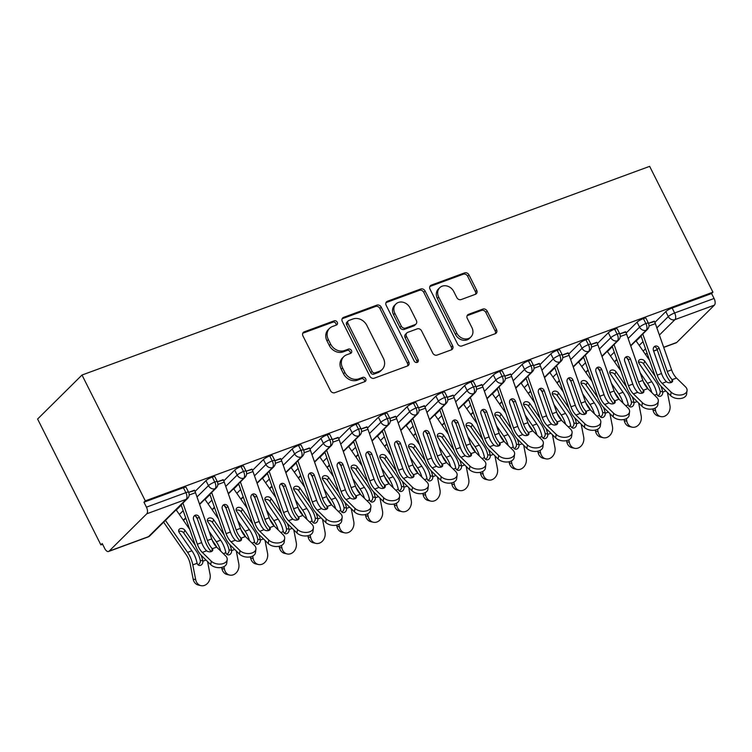 <?xml version="1.0" encoding="UTF-8"?>
<svg xmlns="http://www.w3.org/2000/svg" width="752" height="752" viewBox="0 0 752 752"><rect width="100%" height="100%" fill="white"/><g stroke="black" fill="none" stroke-linecap="round" stroke-linejoin="round"><path stroke-width="1.13" d="M337.253 322.223A2.425 2.049 45.3 0 0 334.208 320.822L304.231 331.839A3.469 2.933 45.3 0 0 303.319 332.412A3.469 2.933 45.3 0 0 302.943 335.918L330.485 390.673A3.469 2.933 45.3 0 0 334.837 392.685L364.805 381.659A2.425 2.049 45.3 0 0 362.671 377.401L358.789 378.829A11.101 9.381 45.3 0 1 344.867 372.419L342.564 367.85A11.101 9.381 45.3 0 1 343.777 356.645A11.101 9.381 45.3 0 1 346.7 354.794L350.582 353.374A2.425 2.049 45.3 0 0 348.439 349.116L344.557 350.535A11.101 9.381 45.3 0 1 330.636 344.125L328.342 339.556A11.101 9.381 45.3 0 1 329.545 328.351A11.101 9.381 45.3 0 1 332.469 326.5L336.351 325.08A2.425 2.049 45.3 0 0 337.253 322.223M336.116 325.165A2.425 2.049 45.3 0 0 332.863 322.157L302.887 333.174A3.469 2.933 45.3 0 0 302.774 333.211M364.579 381.753A2.425 2.049 45.3 0 0 361.317 378.735L357.444 380.164L358.789 378.829M350.347 353.459A2.425 2.049 45.3 0 0 347.095 350.441L343.213 351.87L344.557 350.535M475.405 294.323A3.469 2.933 45.3 0 0 476.317 293.75A3.469 2.933 45.3 0 0 476.693 290.244L468.966 274.884A3.469 2.933 45.3 0 0 464.614 272.882L431.328 285.111A3.469 2.933 45.3 0 0 430.417 285.694A3.469 2.933 45.3 0 0 430.031 289.191L457.573 343.955A3.469 2.933 45.3 0 0 461.925 345.958L495.22 333.719A3.469 2.933 45.3 0 0 496.132 333.145A3.469 2.933 45.3 0 0 496.508 329.639L487.174 311.084A3.469 2.933 45.3 0 0 482.822 309.081L468.581 314.317A3.469 2.933 45.3 0 0 467.659 314.891A3.469 2.933 45.3 0 0 467.283 318.397L471.918 327.599A9.287 7.84 45.3 0 1 470.902 336.971A9.287 7.84 45.3 0 1 456.821 333.145L438.689 297.096A9.287 7.84 45.3 0 1 439.704 287.734A9.287 7.84 45.3 0 1 453.785 291.55L456.802 297.557A3.469 2.933 45.3 0 0 461.155 299.559L475.405 294.323M145.296 500.87L82.006 375.032L649.643 166.352L712.934 292.19L145.296 500.87L143.942 502.195L146.443 507.158L185.885 492.654L183.394 487.7L143.942 502.195M381.226 307.136A3.469 2.933 45.3 0 0 376.874 305.133L343.589 317.372A3.469 2.933 45.3 0 0 342.677 317.946A3.469 2.933 45.3 0 0 342.301 321.452L369.834 376.207A3.469 2.933 45.3 0 0 374.186 378.218L407.481 365.98A3.469 2.933 45.3 0 0 408.392 365.397A3.469 2.933 45.3 0 0 408.768 361.9L381.226 307.136L379.882 308.47A3.469 2.933 45.3 0 0 375.53 306.468L342.245 318.707A3.469 2.933 45.3 0 0 342.132 318.745M387.459 301.242L420.744 289.003A3.469 2.933 45.3 0 1 425.096 291.015L452.638 345.77A3.469 2.933 45.3 0 1 452.262 349.276A3.469 2.933 45.3 0 1 451.35 349.849L437.1 355.085A3.469 2.933 45.3 0 1 432.748 353.083L421.581 330.871A3.469 2.933 45.3 0 0 417.228 328.868L407.781 332.346A3.469 2.933 45.3 0 0 406.86 332.92A3.469 2.933 45.3 0 0 406.484 336.426L418.112 359.541A2.425 2.049 45.3 0 1 414.164 360.998L386.161 305.321A3.469 2.933 45.3 0 1 386.547 301.825A3.469 2.933 45.3 0 1 387.459 301.242L386.114 302.577L419.4 290.338L420.744 289.003M82.006 375.032L37.6 419.043L100.89 544.88L102.592 544.251M146.762 513.804L109.087 551.15L148.529 536.646L186.205 499.309L146.762 513.804A5.302 2.651 -110.2 0 0 146.443 507.158M109.087 551.15A5.302 2.651 -110.2 0 1 108.579 551.479A5.302 2.651 -110.2 0 1 104.725 548.499L102.234 543.546L100.89 544.88M663.668 347.274L676.725 342.47L714.4 305.133L674.948 319.628L659.382 335.063M712.934 292.19L711.589 293.524L714.08 298.478A5.302 2.651 69.8 0 1 714.4 305.133M676.725 342.47A5.302 2.651 69.8 0 1 676.217 342.799L663.706 347.396M194.636 490.577L188.649 492.353L194.458 490.219A10.603 5.302 69.8 0 1 195.501 492.682L211.726 538.911A13.085 6.542 -110.2 0 0 216.661 547.118L225.619 555.878A8.836 5.546 7.5 0 1 227.189 559.676L226.719 563.229A8.836 5.546 -172.5 0 1 220.27 567.628A8.836 5.546 -172.5 0 1 210.776 564.705L201.818 555.944A17.681 8.836 69.8 0 1 195.153 544.862L181.119 504.855M711.589 293.524L672.138 308.019L674.629 312.982L714.08 298.478M656.863 327.9L668.302 316.564L665.811 311.61L654.898 322.42M641.089 336.116L636.164 340.994M665.811 311.61A5.302 1.025 -26.7 0 1 672.138 308.019M183.394 487.7A5.302 1.025 -26.7 0 1 186.111 487.315L188.611 492.278A5.302 1.025 -26.7 0 0 185.885 492.654A5.302 2.651 -110.2 0 1 186.205 499.309A5.302 4.474 45.3 0 0 187.605 498.426A5.302 5.302 0 0 0 188.611 492.278M628.127 338.466L639.557 327.129L637.066 322.176A5.302 1.025 -26.7 0 1 643.402 318.585A5.302 1.025 -26.7 0 1 645.977 318.256L648.468 323.219A5.302 1.025 -26.7 0 0 645.893 323.548A5.302 2.651 69.8 0 1 646.212 330.194L630.637 345.629M637.066 322.176L626.162 332.986M612.344 346.681L607.419 351.56M654.494 321.527L648.506 323.294L654.315 321.16A10.603 5.302 69.8 0 1 655.368 323.623L671.592 369.852A13.085 6.542 -110.2 0 0 676.518 378.059L685.476 386.819A8.836 5.546 7.5 0 1 687.055 390.626L686.585 394.17A8.836 5.546 -172.5 0 1 680.128 398.579A8.836 5.546 -172.5 0 1 670.634 395.655L661.685 386.885A17.681 8.836 69.8 0 1 655.011 375.803L640.977 335.806M599.382 349.031L610.821 337.704L608.33 332.741A5.302 1.025 -26.7 0 1 614.657 329.16A5.302 1.025 -26.7 0 1 617.232 328.821L619.723 333.785A5.302 1.025 -26.7 0 0 617.148 334.114A5.302 2.651 69.8 0 1 617.467 340.759L601.901 356.204M608.33 332.741L597.417 343.551M583.608 357.247L578.673 362.126M625.758 332.093L619.77 333.86L625.579 331.726A10.603 5.302 69.8 0 1 626.623 334.189L642.847 380.418A13.085 6.542 -110.2 0 0 647.782 388.624L656.731 397.385A8.836 5.546 7.5 0 1 658.31 401.192L657.84 404.736A8.836 5.546 -172.5 0 1 651.392 409.144A8.836 5.546 -172.5 0 1 641.898 406.221L632.94 397.46A17.681 8.836 69.8 0 1 626.275 386.368L612.231 346.371M570.646 359.606L582.076 348.27L579.585 343.307A5.302 1.025 -26.7 0 1 585.911 339.725A5.302 1.025 -26.7 0 1 588.496 339.387L590.987 344.35A5.302 1.025 -26.7 0 0 588.412 344.679A5.302 2.651 69.8 0 1 588.731 351.334L573.156 366.769M579.585 343.307L568.672 354.117M554.863 367.813L549.938 372.691M597.013 342.658L591.025 344.425L596.834 342.292A10.603 5.302 69.8 0 1 597.878 344.754L614.102 390.984A13.085 6.542 -110.2 0 0 619.037 399.19L627.995 407.951A8.836 5.546 7.5 0 1 629.574 411.758L629.104 415.301A8.836 5.546 -172.5 0 1 622.647 419.71A8.836 5.546 -172.5 0 1 613.153 416.787L604.194 408.026A17.681 8.836 69.8 0 1 597.53 396.934L583.496 356.937M541.901 370.172L553.34 358.836L550.84 353.872A5.302 1.025 -26.7 0 1 557.176 350.291A5.302 1.025 -26.7 0 1 559.751 349.953L562.242 354.916A5.302 1.025 -26.7 0 0 559.667 355.245A5.302 2.651 69.8 0 1 559.986 361.9L544.41 377.335M550.84 353.872L539.936 364.682M526.118 378.378L521.192 383.257M568.277 353.224L562.28 354.991L568.098 352.857A10.603 5.302 69.8 0 1 569.142 355.32L585.366 401.549A13.085 6.542 -110.2 0 0 590.301 409.755L599.25 418.516A8.836 5.546 7.5 0 1 600.829 422.323L600.359 425.867A8.836 5.546 -172.5 0 1 593.901 430.276A8.836 5.546 -172.5 0 1 584.407 427.352L575.459 418.591A17.681 8.836 69.8 0 1 568.794 407.499L554.75 367.502M513.155 380.738L524.595 369.401L522.104 364.438A5.302 1.025 -26.7 0 1 528.43 360.857A5.302 1.025 -26.7 0 1 531.006 360.518L533.506 365.481A5.302 1.025 -26.7 0 0 530.931 365.81A5.302 2.651 69.8 0 1 531.25 372.466L515.675 387.9M522.104 364.438L511.191 375.248M497.382 388.944L492.457 393.822M539.532 363.789L533.544 365.557L539.353 363.423A10.603 5.302 69.8 0 1 540.397 365.895L556.621 412.115A13.085 6.542 -110.2 0 0 561.556 420.321L570.514 429.082A8.836 5.546 7.5 0 1 572.084 432.889L571.614 436.433A8.836 5.546 -172.5 0 1 565.166 440.841A8.836 5.546 -172.5 0 1 555.672 437.918L546.713 429.157A17.681 8.836 69.8 0 1 540.049 418.065L526.015 378.068M484.42 391.303L495.859 379.967L493.359 375.004A5.302 1.025 -26.7 0 1 499.695 371.422A5.302 1.025 -26.7 0 1 502.27 371.084L504.761 376.047A5.302 1.025 -26.7 0 0 502.186 376.376A5.302 2.651 69.8 0 1 502.505 383.031L486.929 398.466M493.359 375.004L482.455 385.814M468.637 399.509L463.711 404.388M510.787 374.355L504.799 376.122L510.608 373.988A10.603 5.302 69.8 0 1 511.661 376.461L527.885 422.68A13.085 6.542 -110.2 0 0 532.811 430.887L541.769 439.647A8.836 5.546 7.5 0 1 543.348 443.454L542.878 446.998A8.836 5.546 -172.5 0 1 536.42 451.407A8.836 5.546 -172.5 0 1 526.926 448.483L517.978 439.723A17.681 8.836 69.8 0 1 511.313 428.631L497.269 388.634M455.674 401.869L467.114 390.532L464.623 385.569A5.302 1.025 -26.7 0 1 470.949 381.988A5.302 1.025 -26.7 0 1 473.525 381.659L476.025 386.613A5.302 1.025 -26.7 0 0 473.44 386.942A5.302 2.651 69.8 0 1 473.76 393.597L458.194 409.032M464.623 385.569L453.71 396.379M439.901 410.075L434.976 414.954M482.051 384.921L476.063 386.697L481.872 384.554A10.603 5.302 69.8 0 1 482.916 387.026L499.14 433.246A13.085 6.542 -110.2 0 0 504.075 441.452L513.024 450.213A8.836 5.546 7.5 0 1 514.603 454.02L514.133 457.564A8.836 5.546 -172.5 0 1 507.685 461.972A8.836 5.546 -172.5 0 1 498.191 459.049L489.232 450.288A17.681 8.836 69.8 0 1 482.568 439.196L468.534 399.199M426.939 412.434L438.369 401.098L435.878 396.135A5.302 1.025 -26.7 0 1 442.204 392.553A5.302 1.025 -26.7 0 1 444.789 392.224L447.28 397.178A5.302 1.025 -26.7 0 0 444.705 397.507A5.302 2.651 69.8 0 1 445.024 404.162L429.448 419.597M435.878 396.135L424.974 406.945M411.156 420.641L406.23 425.519M453.306 395.486L447.318 397.263L453.127 395.12A10.603 5.302 69.8 0 1 454.18 397.592L470.395 443.812A13.085 6.542 -110.2 0 0 475.33 452.018L484.288 460.779A8.836 5.546 7.5 0 1 485.867 464.586L485.397 468.129A8.836 5.546 -172.5 0 1 478.939 472.538A8.836 5.546 -172.5 0 1 469.445 469.615L460.487 460.854A17.681 8.836 69.8 0 1 453.823 449.762L439.788 409.765M398.193 423L409.633 411.664L407.142 406.7A5.302 1.025 -26.7 0 1 413.468 403.119A5.302 1.025 -26.7 0 1 416.044 402.79L418.535 407.744A5.302 1.025 -26.7 0 0 415.959 408.073A5.302 2.651 69.8 0 1 416.279 414.728L400.713 430.163M407.142 406.7L396.229 417.51M382.411 431.206L377.485 436.085M424.57 406.052L418.582 407.828L424.391 405.685A10.603 5.302 69.8 0 1 425.435 408.157L441.659 454.377A13.085 6.542 -110.2 0 0 446.594 462.583L455.543 471.354A8.836 5.546 7.5 0 1 457.122 475.151L456.652 478.695A8.836 5.546 -172.5 0 1 450.204 483.104A8.836 5.546 -172.5 0 1 440.7 480.18L431.751 471.419A17.681 8.836 69.8 0 1 425.087 460.327L411.043 420.33M369.458 433.566L380.888 422.229L378.397 417.266A5.302 1.025 -26.7 0 1 384.723 413.685A5.302 1.025 -26.7 0 1 387.299 413.356L389.799 418.309A5.302 1.025 -26.7 0 0 387.224 418.638A5.302 2.651 69.8 0 1 387.543 425.294L371.967 440.728M378.397 417.266L367.484 428.085M353.675 441.772L348.749 446.66M395.825 416.617L389.837 418.394L395.646 416.251A10.603 5.302 69.8 0 1 396.689 418.723L412.914 464.943A13.085 6.542 -110.2 0 0 417.849 473.149L426.807 481.919A8.836 5.546 7.5 0 1 428.377 485.717L427.907 489.261A8.836 5.546 -172.5 0 1 421.458 493.669A8.836 5.546 -172.5 0 1 411.964 490.746L403.006 481.985A17.681 8.836 69.8 0 1 396.342 470.893L382.307 430.896M340.712 444.131L352.152 432.795L349.652 427.832A5.302 1.025 -26.7 0 1 355.987 424.25A5.302 1.025 -26.7 0 1 358.563 423.921L361.054 428.875A5.302 1.025 -26.7 0 0 358.478 429.204A5.302 2.651 69.8 0 1 358.798 435.859L343.222 451.294M349.652 427.832L338.748 438.651M324.93 452.337L320.004 457.225M367.079 427.183L361.092 428.96L366.91 426.816A10.603 5.302 69.8 0 1 367.954 429.289L384.178 475.518A13.085 6.542 -110.2 0 0 389.104 483.715L398.062 492.485A8.836 5.546 7.5 0 1 399.641 496.282L399.171 499.826A8.836 5.546 -172.5 0 1 392.713 504.235A8.836 5.546 -172.5 0 1 383.219 501.311L374.27 492.551A17.681 8.836 69.8 0 1 367.606 481.459L353.562 441.462M311.967 454.697L323.407 443.36L320.916 438.397A5.302 1.025 -26.7 0 1 327.242 434.816A5.302 1.025 -26.7 0 1 329.818 434.487L332.318 439.441A5.302 1.025 -26.7 0 0 329.733 439.77A5.302 2.651 69.8 0 1 330.053 446.425L314.486 461.86M320.916 438.397L310.003 449.217M296.194 462.903L291.268 467.791M338.344 437.749L332.356 439.525L338.165 437.382A10.603 5.302 69.8 0 1 339.208 439.854L355.433 486.083A13.085 6.542 -110.2 0 0 360.368 494.28L369.317 503.05A8.836 5.546 7.5 0 1 370.896 506.848L370.426 510.392A8.836 5.546 -172.5 0 1 363.977 514.8A8.836 5.546 -172.5 0 1 354.483 511.877L345.525 503.116A17.681 8.836 69.8 0 1 338.861 492.024L324.826 452.027M283.231 465.262L294.662 453.926L292.171 448.963A5.302 1.025 -26.7 0 1 298.506 445.381A5.302 1.025 -26.7 0 1 301.082 445.052L303.573 450.006A5.302 1.025 -26.7 0 0 300.997 450.345A5.302 2.651 69.8 0 1 301.317 456.99L285.741 472.425M292.171 448.963L281.267 459.782M267.449 473.469L262.523 478.357M309.598 448.314L303.611 450.091L309.42 447.948A10.603 5.302 69.8 0 1 310.473 450.42L326.697 496.649A13.085 6.542 -110.2 0 0 331.623 504.846L340.581 513.616A8.836 5.546 7.5 0 1 342.16 517.414L341.69 520.957A8.836 5.546 -172.5 0 1 335.232 525.366A8.836 5.546 -172.5 0 1 325.738 522.443L316.789 513.682A17.681 8.836 69.8 0 1 310.115 502.59L296.081 462.593M254.486 475.828L265.926 464.492L263.435 459.528A5.302 1.025 -26.7 0 1 269.761 455.947A5.302 1.025 -26.7 0 1 272.337 455.618L274.828 460.572A5.302 1.025 -26.7 0 0 272.252 460.91A5.302 2.651 69.8 0 1 272.572 467.556L257.005 482.991M263.435 459.528L252.522 470.348M238.704 484.034L233.778 488.922M280.863 458.88L274.875 460.656L280.684 458.523A10.603 5.302 69.8 0 1 281.727 460.985L297.952 507.215A13.085 6.542 -110.2 0 0 302.887 515.421L311.836 524.182A8.836 5.546 7.5 0 1 313.415 527.979L312.945 531.523A8.836 5.546 -172.5 0 1 306.496 535.932A8.836 5.546 -172.5 0 1 297.002 533.008L288.044 524.247A17.681 8.836 69.8 0 1 281.38 513.155L267.336 473.158M225.75 486.394L237.181 475.057L234.69 470.094A5.302 1.025 -26.7 0 1 241.016 466.513A5.302 1.025 -26.7 0 1 243.601 466.184L246.092 471.137A5.302 1.025 -26.7 0 0 243.516 471.476A5.302 2.651 69.8 0 1 243.836 478.122L228.26 493.556M234.69 470.094L223.776 480.913M209.968 494.6L205.042 499.488M252.117 469.445L246.13 471.222L251.939 469.088A10.603 5.302 69.8 0 1 252.982 471.551L269.207 517.78A13.085 6.542 -110.2 0 0 274.142 525.986L283.1 534.747A8.836 5.546 7.5 0 1 284.679 538.545L284.209 542.098A8.836 5.546 -172.5 0 1 277.751 546.497A8.836 5.546 -172.5 0 1 268.257 543.574L259.299 534.813A17.681 8.836 69.8 0 1 252.634 523.721L238.6 483.724M197.005 496.959L208.445 485.623L205.945 480.66A5.302 1.025 -26.7 0 1 212.28 477.078A5.302 1.025 -26.7 0 1 214.856 476.749L217.347 481.703A5.302 1.025 -26.7 0 0 214.771 482.041A5.302 2.651 69.8 0 1 215.091 488.687L199.515 504.122M205.945 480.66L195.041 491.479M181.223 505.165L176.297 510.053M223.382 480.011L217.384 481.788L223.203 479.654A10.603 5.302 69.8 0 1 224.246 482.117L240.471 528.346A13.085 6.542 -110.2 0 0 245.406 536.552L254.355 545.313A8.836 5.546 7.5 0 1 255.934 549.11L255.464 552.664A8.836 5.546 -172.5 0 1 249.006 557.063A8.836 5.546 -172.5 0 1 239.512 554.139L230.563 545.379A17.681 8.836 69.8 0 1 223.899 534.287L209.855 494.29M185.678 517.846L183.319 520.177M212.28 477.078L214.771 482.041A5.302 1.025 -26.7 0 0 208.445 485.623A5.302 4.474 45.3 0 0 215.091 488.687A5.302 4.474 45.3 0 0 216.341 487.86L199.628 504.432M214.414 507.28L212.064 509.612M241.016 466.513L243.516 471.476A5.302 1.025 -26.7 0 0 237.181 475.057A5.302 4.474 45.3 0 0 243.836 478.122A5.302 4.474 45.3 0 0 245.086 477.294L228.373 493.867M243.159 496.715L240.8 499.046M269.761 455.947L272.252 460.91A5.302 1.025 -26.7 0 0 265.926 464.492A5.302 4.474 45.3 0 0 272.572 467.556A5.302 4.474 45.3 0 0 273.831 466.729L257.109 483.301M271.895 486.149L269.545 488.48M298.506 445.381L300.997 450.345A5.302 1.025 -26.7 0 0 294.662 453.926A5.302 4.474 45.3 0 0 301.317 456.99A5.302 4.474 45.3 0 0 302.567 456.163L285.854 472.735M300.64 475.584L298.281 477.915M327.242 434.816L329.733 439.77A5.302 1.025 -26.7 0 0 323.407 443.36A5.302 4.474 45.3 0 0 330.053 446.425A5.302 4.474 45.3 0 0 331.312 445.598L314.59 462.17M329.385 465.018L327.026 467.349M355.987 424.25L358.478 429.204A5.302 1.025 -26.7 0 0 352.152 432.795A5.302 4.474 45.3 0 0 358.798 435.859A5.302 4.474 45.3 0 0 360.048 435.032L343.335 451.604M358.121 454.452L355.771 456.784M384.723 413.685L387.224 418.638A5.302 1.025 -26.7 0 0 380.888 422.229A5.302 4.474 45.3 0 0 387.543 425.294A5.302 4.474 45.3 0 0 388.793 424.466L372.071 441.039M386.866 443.887L384.507 446.218M413.468 403.119L415.959 408.073A5.302 1.025 -26.7 0 0 409.633 411.664A5.302 4.474 45.3 0 0 416.279 414.728A5.302 4.474 45.3 0 0 417.529 413.901L400.816 430.473M415.602 433.321L413.252 435.652M442.204 392.553L444.705 397.507A5.302 1.025 -26.7 0 0 438.369 401.098A5.302 4.474 45.3 0 0 445.024 404.162A5.302 4.474 45.3 0 0 446.274 403.335L429.561 419.898M444.347 422.756L441.988 425.087M470.949 381.988L473.44 386.942A5.302 1.025 -26.7 0 0 467.114 390.532A5.302 4.474 45.3 0 0 473.76 393.597A5.302 4.474 45.3 0 0 475.02 392.77L458.297 409.332M473.083 412.181L470.733 414.521M499.695 371.422L502.186 376.376A5.302 1.025 -26.7 0 0 495.859 379.967A5.302 4.474 45.3 0 0 502.505 383.031A5.302 4.474 45.3 0 0 503.755 382.204L487.042 398.767M501.828 401.615L499.478 403.956M528.43 360.857L530.931 365.81A5.302 1.025 -26.7 0 0 524.595 369.401A5.302 4.474 45.3 0 0 531.25 372.466A5.302 4.474 45.3 0 0 532.501 371.638L515.778 388.201M530.574 391.049L528.214 393.39M557.176 350.291L559.667 355.245A5.302 1.025 -26.7 0 0 553.34 358.836A5.302 4.474 45.3 0 0 559.986 361.9A5.302 4.474 45.3 0 0 561.236 361.073L544.523 377.636M559.309 380.484L556.959 382.824M585.911 339.725L588.412 344.679A5.302 1.025 -26.7 0 0 582.076 348.27A5.302 4.474 45.3 0 0 588.731 351.334A5.302 4.474 45.3 0 0 589.982 350.507L573.268 367.07M588.055 369.918L585.695 372.259M614.657 329.16L617.148 334.114A5.302 1.025 -26.7 0 0 610.821 337.704A5.302 4.474 45.3 0 0 617.467 340.759A5.302 4.474 45.3 0 0 618.727 339.942L602.004 356.504M616.79 359.353L614.44 361.693M643.402 318.585L645.893 323.548A5.302 1.025 -26.7 0 0 639.557 327.129A5.302 4.474 45.3 0 0 646.212 330.194A5.302 4.474 45.3 0 0 647.463 329.367L630.749 345.939M329.545 328.351L328.201 329.686A11.101 9.381 45.3 0 0 326.998 340.891L328.342 339.556M343.213 351.87A11.101 9.381 45.3 0 1 329.291 345.459L326.998 340.891M343.777 356.645L342.433 357.98A11.101 9.381 45.3 0 0 341.22 369.185L342.564 367.85M357.444 380.164A11.101 9.381 45.3 0 1 343.514 373.744L341.22 369.185M407.584 365.933A3.469 2.933 45.3 0 0 407.424 363.235L379.882 308.47M348.834 320.493A2.425 2.049 45.3 0 0 347.932 323.341L372.108 371.413A2.425 2.049 45.3 0 0 375.154 372.813L379.243 371.309A11.101 9.381 45.3 0 0 382.166 369.467A11.101 9.381 45.3 0 0 383.37 358.253L366.844 325.4A11.101 9.381 45.3 0 0 352.923 318.989L348.834 320.493M348.195 320.897L346.851 322.223A2.425 2.049 45.3 0 0 346.587 324.676L347.932 323.341M382.166 369.467L380.813 370.802A11.101 9.381 45.3 0 1 377.899 372.644L373.8 374.148A2.425 2.049 45.3 0 1 370.755 372.748L346.587 324.676M451.454 349.802A3.469 2.933 45.3 0 0 451.294 347.104L423.752 292.34A3.469 2.933 45.3 0 0 419.4 290.338M406.86 332.92L405.516 334.255A3.469 2.933 45.3 0 0 405.14 337.751L416.768 360.875L418.112 359.541M416.984 362.464A2.425 2.049 45.3 0 0 416.768 360.875M409.99 307.831A9.287 7.84 45.3 0 0 395.909 304.005A9.287 7.84 45.3 0 0 394.894 313.377L401.286 326.077A3.469 2.933 45.3 0 0 405.638 328.088L415.085 324.61A3.469 2.933 45.3 0 0 415.997 324.037A3.469 2.933 45.3 0 0 416.373 320.531L409.99 307.831M395.909 304.005L394.565 305.34A9.287 7.84 45.3 0 0 393.55 314.712L394.894 313.377M415.997 324.037L414.653 325.362A3.469 2.933 45.3 0 1 413.741 325.945L404.294 329.414A3.469 2.933 45.3 0 1 399.942 327.411L393.55 314.712M439.704 287.734L438.35 289.059A9.287 7.84 45.3 0 0 437.344 298.431L438.689 297.096M470.902 336.971L469.558 338.306A9.287 7.84 45.3 0 1 455.477 334.48L437.344 298.431M495.324 333.681A3.469 2.933 45.3 0 0 495.164 330.974L485.83 312.418A3.469 2.933 45.3 0 0 481.477 310.416L467.227 315.652A3.469 2.933 45.3 0 0 467.124 315.699M475.508 294.286A3.469 2.933 45.3 0 0 475.349 291.579L467.622 276.219A3.469 2.933 45.3 0 0 463.27 274.207L429.984 286.446A3.469 2.933 45.3 0 0 429.871 286.493M200.953 585.648L198.406 585.075A8.836 7.285 -77.4 0 1 193.151 579.096L195.689 579.66A8.836 7.285 102.6 0 0 200.953 585.648A8.836 7.285 102.6 0 0 210.062 574.378L207.552 561.556M195.304 545.266L184.907 530.273L183.723 532.961A3.534 2.717 23.7 0 0 179.004 531.354A3.534 2.717 23.7 0 0 178.713 531.476M163.626 522.189L186.411 555.042A13.085 6.542 69.8 0 1 190.265 564.32L193.151 579.096M183.723 532.961L196.469 551.348A13.085 6.542 -110.2 0 1 200.267 560.343L202.805 560.907A17.681 8.836 -110.2 0 0 201.113 555.211M197.973 564.771A3.534 2.914 102.6 0 0 198.049 564.743A3.534 2.914 102.6 0 0 200.314 560.625L200.267 560.343M195.689 579.66L192.803 564.884A17.681 8.836 -110.2 0 0 187.586 552.353L165.44 520.393M202.805 560.907L202.852 561.189A3.534 2.914 -77.4 0 1 200.587 565.307A3.534 2.914 -77.4 0 1 199.167 565.41A3.534 2.914 -77.4 0 1 197.127 563.295L197.062 563.022A17.681 8.836 -110.2 0 0 191.901 550.765L179.155 532.388A3.534 2.717 -156.3 0 1 178.797 529.906A3.534 2.717 -156.3 0 1 180.189 528.665A3.534 2.717 -156.3 0 1 184.907 530.273M189.748 529.455L176.363 510.138A6.007 3.008 69.8 0 1 176.128 509.79M182.924 503.06L197.353 544.194A13.085 6.542 -110.2 0 0 202.288 552.4L211.246 561.161A8.836 5.546 7.5 0 0 220.74 564.085A8.836 5.546 7.5 0 0 227.189 559.676M201.668 542.606L193.593 519.594A3.534 3.064 -106.8 0 1 195.294 515.205A3.534 3.064 -106.8 0 1 195.445 515.158A3.534 3.064 -106.8 0 1 199.336 517.479L207.42 540.491A13.085 6.542 69.8 0 0 212.177 548.528L212.337 548.706A3.534 2.218 -172.5 0 1 212.807 550.05A3.534 2.218 -172.5 0 1 211.331 551.573A3.534 2.218 -172.5 0 1 206.612 550.812L206.433 550.643A13.085 6.542 69.8 0 1 201.668 542.606L197.353 544.194M211.256 551.601A17.681 8.836 69.8 0 1 205.211 541.158L197.137 518.147A3.534 3.064 73.2 0 0 194.42 515.731M229.689 575.083L227.151 574.509A8.836 7.285 -77.4 0 1 221.887 568.531L224.425 569.095A8.836 7.285 102.6 0 0 229.689 575.083A8.836 7.285 102.6 0 0 238.798 563.812L236.297 550.99M224.04 534.7L213.643 519.707L212.459 522.396A3.534 2.717 23.7 0 0 207.74 520.788A3.534 2.717 23.7 0 0 207.458 520.91M195.482 516.107L197.391 518.852M212.271 540.331L215.147 544.476A13.085 6.542 69.8 0 1 216.764 547.221M212.459 522.396L225.205 540.782A13.085 6.542 -110.2 0 1 229.012 549.768L231.55 550.342A17.681 8.836 -110.2 0 0 229.849 544.645M226.719 554.205A3.534 2.914 102.6 0 0 226.794 554.177A3.534 2.914 102.6 0 0 229.059 550.06L229.012 549.768M221.671 567.412L221.887 568.531M224.425 569.095L223.946 566.623M231.55 550.342L231.597 550.624A3.534 2.914 -77.4 0 1 229.332 554.741A3.534 2.914 -77.4 0 1 227.903 554.844A3.534 2.914 -77.4 0 1 225.863 552.729L225.797 552.457A17.681 8.836 -110.2 0 0 220.646 540.199L207.9 521.822A3.534 2.717 -156.3 0 1 207.533 519.341A3.534 2.717 -156.3 0 1 208.924 518.1A3.534 2.717 -156.3 0 1 213.643 519.707M218.494 518.889L205.099 499.572A6.007 3.008 69.8 0 1 204.873 499.234M220.75 551.122A17.681 8.836 -110.2 0 0 216.332 541.788L209.056 531.288M258.434 564.517L255.896 563.944A8.836 7.285 -77.4 0 1 250.632 557.965L253.17 558.529A8.836 7.285 102.6 0 0 258.434 564.517A8.836 7.285 102.6 0 0 267.543 553.246L265.042 540.425M252.785 524.135L242.388 509.142L241.204 511.83A3.534 2.717 23.7 0 0 236.485 510.223A3.534 2.717 23.7 0 0 236.203 510.345M224.218 505.541L226.126 508.286M241.016 529.765L243.892 533.911A13.085 6.542 69.8 0 1 245.509 536.646M241.204 511.83L253.95 530.216A13.085 6.542 -110.2 0 1 257.748 539.203L260.286 539.776A17.681 8.836 -110.2 0 0 258.594 534.08M255.454 543.64A3.534 2.914 102.6 0 0 255.53 543.611A3.534 2.914 102.6 0 0 257.795 539.494L257.748 539.203M250.416 556.847L250.632 557.965M253.17 558.529L252.691 556.057M260.286 539.776L260.333 540.058A3.534 2.914 -77.4 0 1 258.068 544.175A3.534 2.914 -77.4 0 1 256.648 544.279A3.534 2.914 -77.4 0 1 254.608 542.164L254.543 541.891A17.681 8.836 -110.2 0 0 249.382 529.634L236.636 511.257A3.534 2.717 -156.3 0 1 236.278 508.775A3.534 2.717 -156.3 0 1 237.67 507.534A3.534 2.717 -156.3 0 1 242.388 509.142M247.229 508.324L233.844 489.007A6.007 3.008 69.8 0 1 233.618 488.668M249.495 540.556A17.681 8.836 -110.2 0 0 245.077 531.222L237.792 520.722M287.17 553.951L284.632 553.378A8.836 7.285 -77.4 0 1 279.377 547.4L281.915 547.964A8.836 7.285 102.6 0 0 287.17 553.951A8.836 7.285 102.6 0 0 296.279 542.681L293.778 529.859M281.521 513.569L271.134 498.576L269.949 501.264A3.534 2.717 23.7 0 0 265.221 499.657A3.534 2.717 23.7 0 0 264.939 499.779M252.963 494.976L254.872 497.721M269.761 519.2L272.628 523.345A13.085 6.542 69.8 0 1 274.245 526.08M269.949 501.264L282.686 519.651A13.085 6.542 -110.2 0 1 286.493 528.637L289.031 529.211A17.681 8.836 -110.2 0 0 287.33 523.514M284.2 533.074A3.534 2.914 102.6 0 0 284.275 533.046A3.534 2.914 102.6 0 0 286.54 528.929L286.493 528.637M279.152 546.281L279.377 547.4M281.915 547.964L281.427 545.491M289.031 529.211L289.078 529.493A3.534 2.914 -77.4 0 1 286.813 533.61A3.534 2.914 -77.4 0 1 285.384 533.713A3.534 2.914 -77.4 0 1 283.344 531.598L283.278 531.316A17.681 8.836 -110.2 0 0 278.127 519.068L265.381 500.682A3.534 2.717 -156.3 0 1 265.024 498.209A3.534 2.717 -156.3 0 1 266.405 496.969A3.534 2.717 -156.3 0 1 271.134 498.576M275.975 497.758L262.58 478.441A6.007 3.008 69.8 0 1 262.354 478.093M278.231 529.981A17.681 8.836 -110.2 0 0 273.813 520.657L266.537 510.157M315.915 543.386L313.377 542.812A8.836 7.285 -77.4 0 1 308.113 536.834L310.651 537.398A8.836 7.285 102.6 0 0 315.915 543.386A8.836 7.285 102.6 0 0 325.024 532.115L322.523 519.294M310.266 503.003L299.869 488.01L298.685 490.699A3.534 2.717 23.7 0 0 293.966 489.091A3.534 2.717 23.7 0 0 293.684 489.214M281.699 484.41L283.607 487.155M298.497 508.634L301.373 512.779A13.085 6.542 69.8 0 1 302.99 515.515M298.685 490.699L311.431 509.085A13.085 6.542 -110.2 0 1 315.229 518.072L317.767 518.645A17.681 8.836 -110.2 0 0 316.075 512.949M312.945 522.499A3.534 2.914 102.6 0 0 313.011 522.48A3.534 2.914 102.6 0 0 315.276 518.354L315.229 518.072M307.897 535.715L308.113 536.834M310.651 537.398L310.172 534.926M317.767 518.645L317.814 518.927A3.534 2.914 -77.4 0 1 315.549 523.044A3.534 2.914 -77.4 0 1 314.129 523.148A3.534 2.914 -77.4 0 1 312.089 521.033L312.024 520.751A17.681 8.836 -110.2 0 0 306.863 508.502L294.126 490.116A3.534 2.717 -156.3 0 1 293.759 487.644A3.534 2.717 -156.3 0 1 295.151 486.403A3.534 2.717 -156.3 0 1 299.869 488.01M304.71 487.193L291.325 467.876A6.007 3.008 69.8 0 1 291.099 467.528M306.976 519.416A17.681 8.836 -110.2 0 0 302.558 510.091L295.273 499.591M211.669 492.504L226.098 533.629A13.085 6.542 -110.2 0 0 231.033 541.835L239.982 550.596A8.836 5.546 7.5 0 0 249.476 553.519A8.836 5.546 7.5 0 0 255.934 549.11M230.413 532.04L222.329 509.029A3.534 3.064 -106.8 0 1 224.04 504.639A3.534 3.064 -106.8 0 1 224.19 504.592A3.534 3.064 -106.8 0 1 228.082 506.914L236.156 529.925A13.085 6.542 69.8 0 0 240.922 537.962L241.082 538.141A3.534 2.218 -172.5 0 1 241.552 539.485A3.534 2.218 -172.5 0 1 240.076 541.008A3.534 2.218 -172.5 0 1 235.348 540.246L235.169 540.077A13.085 6.542 69.8 0 1 230.413 532.04L226.098 533.629M239.991 541.036A17.681 8.836 69.8 0 1 233.957 530.592L225.882 507.581A3.534 3.064 73.2 0 0 223.156 505.165M240.405 481.929L254.843 523.063A13.085 6.542 -110.2 0 0 259.769 531.269L268.727 540.03A8.836 5.546 7.5 0 0 278.221 542.953A8.836 5.546 7.5 0 0 284.679 538.545M259.149 521.474L251.074 498.463A3.534 3.064 -106.8 0 1 252.775 494.073A3.534 3.064 -106.8 0 1 252.926 494.026A3.534 3.064 -106.8 0 1 256.827 496.348L264.901 519.359A13.085 6.542 69.8 0 0 269.667 527.396L269.818 527.575A3.534 2.218 -172.5 0 1 270.297 528.919A3.534 2.218 -172.5 0 1 268.812 530.442A3.534 2.218 -172.5 0 1 264.093 529.681L263.914 529.511A13.085 6.542 69.8 0 1 259.149 521.474L254.843 523.063M268.737 530.47A17.681 8.836 69.8 0 1 262.692 520.027L254.618 497.016A3.534 3.064 73.2 0 0 251.901 494.6M269.15 471.363L283.579 512.497A13.085 6.542 -110.2 0 0 288.514 520.704L297.463 529.464A8.836 5.546 7.5 0 0 306.966 532.388A8.836 5.546 7.5 0 0 313.415 527.979M287.894 510.909L279.819 487.898A3.534 3.064 -106.8 0 1 281.521 483.508A3.534 3.064 -106.8 0 1 281.671 483.451A3.534 3.064 -106.8 0 1 285.563 485.783L293.637 508.794A13.085 6.542 69.8 0 0 298.403 516.831L298.563 517.009A3.534 2.218 -172.5 0 1 299.033 518.354A3.534 2.218 -172.5 0 1 297.557 519.876A3.534 2.218 -172.5 0 1 292.838 519.115L292.66 518.946A13.085 6.542 69.8 0 1 287.894 510.909L283.579 512.497M297.472 519.905A17.681 8.836 69.8 0 1 291.438 509.461L283.363 486.45A3.534 3.064 73.2 0 0 280.637 484.034M297.886 460.797L312.324 501.932A13.085 6.542 -110.2 0 0 317.259 510.129L326.208 518.899A8.836 5.546 7.5 0 0 335.702 521.822A8.836 5.546 7.5 0 0 342.16 517.414M316.63 500.343L308.555 477.332A3.534 3.064 -106.8 0 1 310.256 472.942A3.534 3.064 -106.8 0 1 310.407 472.886A3.534 3.064 -106.8 0 1 314.308 475.217L322.382 498.228A13.085 6.542 69.8 0 0 327.148 506.265L327.308 506.434A3.534 2.218 -172.5 0 1 327.778 507.788A3.534 2.218 -172.5 0 1 326.302 509.311A3.534 2.218 -172.5 0 1 321.574 508.549L321.395 508.38A13.085 6.542 69.8 0 1 316.63 500.343L312.324 501.932M326.218 509.339A17.681 8.836 69.8 0 1 320.183 498.896L312.099 475.884A3.534 3.064 73.2 0 0 309.382 473.469M344.651 532.82L342.113 532.247A8.836 7.285 -77.4 0 1 336.858 526.268L339.396 526.832A8.836 7.285 102.6 0 0 344.651 532.82A8.836 7.285 102.6 0 0 353.769 521.55L351.259 508.728M339.011 492.438L328.615 477.445L327.43 480.133A3.534 2.717 23.7 0 0 322.711 478.526A3.534 2.717 23.7 0 0 322.42 478.648M310.444 473.845L312.353 476.589M327.242 498.068L330.109 502.214A13.085 6.542 69.8 0 1 331.726 504.949M327.43 480.133L340.177 498.52A13.085 6.542 -110.2 0 1 343.974 507.506L346.512 508.079A17.681 8.836 -110.2 0 0 344.811 502.383M341.681 511.933A3.534 2.914 102.6 0 0 341.756 511.915A3.534 2.914 102.6 0 0 344.021 507.788L343.974 507.506M336.642 525.15L336.858 526.268M339.396 526.832L338.917 524.36M346.512 508.079L346.559 508.361A3.534 2.914 -77.4 0 1 344.294 512.479A3.534 2.914 -77.4 0 1 342.874 512.582A3.534 2.914 -77.4 0 1 340.835 510.467L340.769 510.185A17.681 8.836 -110.2 0 0 335.608 497.937L322.862 479.55A3.534 2.717 -156.3 0 1 322.505 477.078A3.534 2.717 -156.3 0 1 323.886 475.837A3.534 2.717 -156.3 0 1 328.615 477.445M333.456 476.627L320.07 457.31A6.007 3.008 69.8 0 1 319.835 456.962M335.721 508.85A17.681 8.836 -110.2 0 0 331.294 499.525L324.018 489.026M326.631 450.232L341.06 491.366A13.085 6.542 -110.2 0 0 345.995 499.563L354.953 508.333A8.836 5.546 7.5 0 0 364.447 511.257A8.836 5.546 7.5 0 0 370.896 506.848M345.375 489.778L337.3 466.766A3.534 3.064 -106.8 0 1 339.002 462.377A3.534 3.064 -106.8 0 1 339.152 462.32A3.534 3.064 -106.8 0 1 343.044 464.651L351.118 487.663A13.085 6.542 69.8 0 0 355.884 495.7L356.044 495.869A3.534 2.218 -172.5 0 1 356.514 497.222A3.534 2.218 -172.5 0 1 355.038 498.745A3.534 2.218 -172.5 0 1 350.319 497.974L350.141 497.815A13.085 6.542 69.8 0 1 345.375 489.778L341.06 491.366M354.963 498.773A17.681 8.836 69.8 0 1 348.919 488.33L340.844 465.319A3.534 3.064 73.2 0 0 338.127 462.903M373.396 522.255L370.858 521.681A8.836 7.285 -77.4 0 1 365.594 515.693L368.132 516.267A8.836 7.285 102.6 0 0 373.396 522.255A8.836 7.285 102.6 0 0 382.505 510.984L380.004 498.162M367.747 481.872L357.35 466.879L356.166 469.568A3.534 2.717 23.7 0 0 351.447 467.96A3.534 2.717 23.7 0 0 351.165 468.082M339.19 463.27L341.098 466.024M355.978 487.503L358.854 491.648A13.085 6.542 69.8 0 1 360.471 494.384M356.166 469.568L368.912 487.954A13.085 6.542 -110.2 0 1 372.719 496.94L375.257 497.514A17.681 8.836 -110.2 0 0 373.556 491.817M370.426 501.368A3.534 2.914 102.6 0 0 370.492 501.349A3.534 2.914 102.6 0 0 372.757 497.222L372.719 496.94M365.378 514.584L365.594 515.693M368.132 516.267L367.653 513.795M375.257 497.514L375.304 497.796A3.534 2.914 -77.4 0 1 373.039 501.913A3.534 2.914 -77.4 0 1 371.61 502.016A3.534 2.914 -77.4 0 1 369.57 499.901L369.505 499.619A17.681 8.836 -110.2 0 0 364.353 487.371L351.607 468.985A3.534 2.717 -156.3 0 1 351.24 466.513A3.534 2.717 -156.3 0 1 352.632 465.272A3.534 2.717 -156.3 0 1 357.35 466.879M362.191 466.052L348.806 446.744A6.007 3.008 69.8 0 1 348.58 446.397M364.457 498.285A17.681 8.836 -110.2 0 0 360.039 488.96L352.763 478.46M355.367 439.666L369.805 480.801A13.085 6.542 -110.2 0 0 374.74 488.997L383.689 497.768A8.836 5.546 7.5 0 0 393.183 500.691A8.836 5.546 7.5 0 0 399.641 496.282M374.12 479.212L366.036 456.201A3.534 3.064 -106.8 0 1 367.747 451.811A3.534 3.064 -106.8 0 1 367.888 451.755A3.534 3.064 -106.8 0 1 371.789 454.086L379.863 477.097A13.085 6.542 69.8 0 0 384.629 485.134L384.789 485.303A3.534 2.218 -172.5 0 1 385.259 486.657A3.534 2.218 -172.5 0 1 383.783 488.18A3.534 2.218 -172.5 0 1 379.055 487.409L378.876 487.249A13.085 6.542 69.8 0 1 374.12 479.212L369.805 480.801M383.699 488.208A17.681 8.836 69.8 0 1 377.664 477.764L369.589 454.753A3.534 3.064 73.2 0 0 366.863 452.337M402.141 511.68L399.603 511.116A8.836 7.285 -77.4 0 1 394.339 505.128L396.877 505.701A8.836 7.285 102.6 0 0 402.141 511.68A8.836 7.285 102.6 0 0 411.25 500.418L408.74 487.597M396.492 471.307L386.096 456.314L384.911 459.002A3.534 2.717 23.7 0 0 380.192 457.395A3.534 2.717 23.7 0 0 379.91 457.517M367.925 452.704L369.834 455.458M384.723 476.937L387.6 481.083A13.085 6.542 69.8 0 1 389.216 483.818M384.911 459.002L397.658 477.388A13.085 6.542 -110.2 0 1 401.455 486.375L403.993 486.948A17.681 8.836 -110.2 0 0 402.301 481.252M399.162 490.802A3.534 2.914 102.6 0 0 399.237 490.783A3.534 2.914 102.6 0 0 401.502 486.657L401.455 486.375M394.123 504.019L394.339 505.128M396.877 505.701L396.398 503.229M403.993 486.948L404.04 487.23A3.534 2.914 -77.4 0 1 401.775 491.347A3.534 2.914 -77.4 0 1 400.355 491.451A3.534 2.914 -77.4 0 1 398.316 489.336L398.25 489.054A17.681 8.836 -110.2 0 0 393.089 476.806L380.343 458.419A3.534 2.717 -156.3 0 1 379.986 455.947A3.534 2.717 -156.3 0 1 381.377 454.697A3.534 2.717 -156.3 0 1 386.096 456.314M390.937 455.486L377.551 436.179A6.007 3.008 69.8 0 1 377.325 435.831M393.202 487.719A17.681 8.836 -110.2 0 0 388.784 478.394L381.499 467.894M384.112 429.101L398.551 470.235A13.085 6.542 -110.2 0 0 403.476 478.432L412.434 487.202A8.836 5.546 7.5 0 0 421.928 490.116A8.836 5.546 7.5 0 0 428.377 485.717M402.856 468.646L394.781 445.635A3.534 3.064 -106.8 0 1 396.483 441.245A3.534 3.064 -106.8 0 1 396.633 441.189A3.534 3.064 -106.8 0 1 400.534 443.52L408.609 466.531A13.085 6.542 69.8 0 0 413.365 474.568L413.525 474.738A3.534 2.218 -172.5 0 1 414.004 476.091A3.534 2.218 -172.5 0 1 412.519 477.614A3.534 2.218 -172.5 0 1 407.8 476.843L407.622 476.683A13.085 6.542 69.8 0 1 402.856 468.646L398.551 470.235M412.444 477.642A17.681 8.836 69.8 0 1 406.4 467.199L398.325 444.188A3.534 3.064 73.2 0 0 395.608 441.772M430.877 501.114L428.339 500.55A8.836 7.285 -77.4 0 1 423.085 494.562L425.623 495.136A8.836 7.285 102.6 0 0 430.877 501.114A8.836 7.285 102.6 0 0 439.986 489.853L437.485 477.031M425.228 460.741L414.831 445.739L413.656 448.436A3.534 2.717 23.7 0 0 408.928 446.829A3.534 2.717 23.7 0 0 408.646 446.951M396.671 442.138L398.579 444.893M413.459 466.372L416.335 470.517A13.085 6.542 69.8 0 1 417.952 473.252M413.656 448.436L426.393 466.823A13.085 6.542 -110.2 0 1 430.2 475.809L432.738 476.373A17.681 8.836 -110.2 0 0 431.037 470.686M427.907 480.237A3.534 2.914 102.6 0 0 427.982 480.218A3.534 2.914 102.6 0 0 430.247 476.091L430.2 475.809M422.859 493.453L423.085 494.562M425.623 495.136L425.134 492.663M432.738 476.373L432.785 476.665A3.534 2.914 -77.4 0 1 430.52 480.782A3.534 2.914 -77.4 0 1 429.091 480.885A3.534 2.914 -77.4 0 1 427.051 478.77L426.986 478.488A17.681 8.836 -110.2 0 0 421.834 466.24L409.088 447.854A3.534 2.717 -156.3 0 1 408.721 445.372A3.534 2.717 -156.3 0 1 410.113 444.131A3.534 2.717 -156.3 0 1 414.831 445.739M419.682 444.921L406.287 425.613A6.007 3.008 69.8 0 1 406.061 425.265M421.938 477.153A17.681 8.836 -110.2 0 0 417.52 467.829L410.244 457.329M412.857 418.535L427.286 459.66A13.085 6.542 -110.2 0 0 432.221 467.866L441.17 476.636A8.836 5.546 7.5 0 0 450.664 479.55A8.836 5.546 7.5 0 0 457.122 475.151M431.601 458.081L423.526 435.07A3.534 3.064 -106.8 0 1 425.228 430.68A3.534 3.064 -106.8 0 1 425.378 430.623A3.534 3.064 -106.8 0 1 429.27 432.955L437.344 455.966A13.085 6.542 69.8 0 0 442.11 464.003L442.27 464.172A3.534 2.218 -172.5 0 1 442.74 465.526A3.534 2.218 -172.5 0 1 441.264 467.048A3.534 2.218 -172.5 0 1 436.545 466.278L436.367 466.118A13.085 6.542 69.8 0 1 431.601 458.081L427.286 459.66M441.18 467.077A17.681 8.836 69.8 0 1 435.145 456.633L427.07 433.622A3.534 3.064 73.2 0 0 424.344 431.206M459.622 490.548L457.084 489.984A8.836 7.285 -77.4 0 1 451.82 483.997L454.358 484.57A8.836 7.285 102.6 0 0 459.622 490.548A8.836 7.285 102.6 0 0 468.731 479.287L466.231 466.466M453.973 450.175L443.577 435.173L442.392 437.871A3.534 2.717 23.7 0 0 437.673 436.263A3.534 2.717 23.7 0 0 437.391 436.386M425.406 431.573L427.315 434.327M442.204 455.806L445.081 459.951A13.085 6.542 69.8 0 1 446.697 462.687M442.392 437.871L455.139 456.257A13.085 6.542 -110.2 0 1 458.936 465.244L461.474 465.808A17.681 8.836 -110.2 0 0 459.782 460.121M456.643 469.671A3.534 2.914 102.6 0 0 456.718 469.652A3.534 2.914 102.6 0 0 458.983 465.526L458.936 465.244M451.604 482.887L451.82 483.997M454.358 484.57L453.879 482.098M461.474 465.808L461.521 466.099A3.534 2.914 -77.4 0 1 459.256 470.216A3.534 2.914 -77.4 0 1 457.836 470.32A3.534 2.914 -77.4 0 1 455.797 468.205L455.731 467.923A17.681 8.836 -110.2 0 0 450.57 455.674L437.833 437.288A3.534 2.717 -156.3 0 1 437.467 434.806A3.534 2.717 -156.3 0 1 438.858 433.566A3.534 2.717 -156.3 0 1 443.577 435.173M448.418 434.355L435.032 415.048A6.007 3.008 69.8 0 1 434.806 414.7M450.683 466.588A17.681 8.836 -110.2 0 0 446.265 457.263L438.98 446.763M441.593 407.969L456.032 449.094A13.085 6.542 -110.2 0 0 460.957 457.301L469.915 466.071A8.836 5.546 7.5 0 0 479.409 468.985A8.836 5.546 7.5 0 0 485.867 464.586M460.337 447.515L452.262 424.504A3.534 3.064 -106.8 0 1 453.964 420.114A3.534 3.064 -106.8 0 1 454.114 420.058A3.534 3.064 -106.8 0 1 458.015 422.389L466.09 445.4A13.085 6.542 69.8 0 0 470.855 453.437L471.015 453.606A3.534 2.218 -172.5 0 1 471.485 454.96A3.534 2.218 -172.5 0 1 470.009 456.483A3.534 2.218 -172.5 0 1 465.281 455.712L465.103 455.552A13.085 6.542 69.8 0 1 460.337 447.515L456.032 449.094M469.925 456.511A17.681 8.836 69.8 0 1 463.89 446.068L455.806 423.056A3.534 3.064 73.2 0 0 453.089 420.641M488.358 479.983L485.82 479.419A8.836 7.285 -77.4 0 1 480.566 473.431L483.104 474.004A8.836 7.285 102.6 0 0 488.358 479.983A8.836 7.285 102.6 0 0 497.476 468.722L494.966 455.9M482.718 439.61L472.322 424.607L471.137 427.305A3.534 2.717 23.7 0 0 466.409 425.698A3.534 2.717 23.7 0 0 466.127 425.82M454.152 421.007L456.06 423.761M470.949 445.24L473.816 449.386A13.085 6.542 69.8 0 1 475.433 452.121M471.137 427.305L483.884 445.692A13.085 6.542 -110.2 0 1 487.681 454.678L490.219 455.242A17.681 8.836 -110.2 0 0 488.518 449.555M485.388 459.105A3.534 2.914 102.6 0 0 485.463 459.087A3.534 2.914 102.6 0 0 487.728 454.96L487.681 454.678M480.349 472.322L480.566 473.431M483.104 474.004L482.615 471.532M490.219 455.242L490.266 455.533A3.534 2.914 -77.4 0 1 488.001 459.651A3.534 2.914 -77.4 0 1 486.572 459.754A3.534 2.914 -77.4 0 1 484.532 457.639L484.467 457.357A17.681 8.836 -110.2 0 0 479.315 445.109L466.569 426.722A3.534 2.717 -156.3 0 1 466.212 424.241A3.534 2.717 -156.3 0 1 467.594 423A3.534 2.717 -156.3 0 1 472.322 424.607M477.163 423.79L463.777 404.482A6.007 3.008 69.8 0 1 463.542 404.134M479.419 456.022A17.681 8.836 -110.2 0 0 475.001 446.697L467.725 436.198M470.338 397.404L484.767 438.529A13.085 6.542 -110.2 0 0 489.702 446.735L498.661 455.496A8.836 5.546 7.5 0 0 508.155 458.419A8.836 5.546 7.5 0 0 514.603 454.02M489.082 436.95L481.007 413.938A3.534 3.064 -106.8 0 1 482.709 409.539A3.534 3.064 -106.8 0 1 482.859 409.492A3.534 3.064 -106.8 0 1 486.751 411.823L494.825 434.835A13.085 6.542 69.8 0 0 499.591 442.872L499.751 443.041A3.534 2.218 -172.5 0 1 500.221 444.394A3.534 2.218 -172.5 0 1 498.745 445.917A3.534 2.218 -172.5 0 1 494.026 445.146L493.848 444.987A13.085 6.542 69.8 0 1 489.082 436.95L484.767 438.529M498.661 445.945A17.681 8.836 69.8 0 1 492.626 435.502L484.551 412.491A3.534 3.064 73.2 0 0 481.835 410.075M517.103 469.417L514.565 468.853A8.836 7.285 -77.4 0 1 509.301 462.865L511.839 463.439A8.836 7.285 102.6 0 0 517.103 469.417A8.836 7.285 102.6 0 0 526.212 458.156L523.712 445.334M511.454 429.044L501.058 414.042L499.873 416.74A3.534 2.717 23.7 0 0 495.154 415.132A3.534 2.717 23.7 0 0 494.872 415.254M482.887 410.442L484.796 413.196M499.685 434.675L502.562 438.82A13.085 6.542 69.8 0 1 504.178 441.556M499.873 416.74L512.62 435.126A13.085 6.542 -110.2 0 1 516.417 444.112L518.965 444.676A17.681 8.836 -110.2 0 0 517.263 438.98M514.133 448.54A3.534 2.914 102.6 0 0 514.199 448.512A3.534 2.914 102.6 0 0 516.464 444.394L516.417 444.112M509.085 461.756L509.301 462.865M511.839 463.439L511.36 460.967M518.965 444.676L519.002 444.958A3.534 2.914 -77.4 0 1 516.737 449.085A3.534 2.914 -77.4 0 1 515.317 449.188A3.534 2.914 -77.4 0 1 513.278 447.064L513.212 446.791A17.681 8.836 -110.2 0 0 508.061 434.543L495.314 416.157A3.534 2.717 -156.3 0 1 494.948 413.675A3.534 2.717 -156.3 0 1 496.339 412.434A3.534 2.717 -156.3 0 1 501.058 414.042M505.899 413.224L492.513 393.916A6.007 3.008 69.8 0 1 492.287 393.569M508.164 445.457A17.681 8.836 -110.2 0 0 503.746 436.132L496.461 425.623M499.074 386.838L513.513 427.963A13.085 6.542 -110.2 0 0 518.448 436.169L527.396 444.93A8.836 5.546 7.5 0 0 536.89 447.854A8.836 5.546 7.5 0 0 543.348 443.454M517.818 426.384L509.743 403.373A3.534 3.064 -106.8 0 1 511.454 398.974A3.534 3.064 -106.8 0 1 511.595 398.927A3.534 3.064 -106.8 0 1 515.496 401.258L523.571 424.269A13.085 6.542 69.8 0 0 528.336 432.306L528.496 432.475A3.534 2.218 -172.5 0 1 528.966 433.829A3.534 2.218 -172.5 0 1 527.49 435.352A3.534 2.218 -172.5 0 1 522.762 434.581L522.584 434.421A13.085 6.542 69.8 0 1 517.818 426.384L513.513 427.963M527.406 435.38A17.681 8.836 69.8 0 1 521.371 424.936L513.296 401.925A3.534 3.064 73.2 0 0 510.57 399.509M545.849 458.852L543.301 458.288A8.836 7.285 -77.4 0 1 538.047 452.3L540.585 452.873A8.836 7.285 102.6 0 0 545.849 458.852A8.836 7.285 102.6 0 0 554.957 447.581L552.447 434.769M540.199 418.479L529.803 403.476L528.618 406.174A3.534 2.717 23.7 0 0 523.9 404.567A3.534 2.717 23.7 0 0 523.608 404.689M511.633 399.876L513.541 402.63M528.43 424.109L531.307 428.255A13.085 6.542 69.8 0 1 532.924 430.99M528.618 406.174L541.365 424.551A13.085 6.542 -110.2 0 1 545.162 433.547L547.7 434.111A17.681 8.836 -110.2 0 0 546.008 428.414M542.869 437.974A3.534 2.914 102.6 0 0 542.944 437.946A3.534 2.914 102.6 0 0 545.209 433.829L545.162 433.547M537.83 451.191L538.047 452.3M540.585 452.873L540.105 450.401M547.7 434.111L547.747 434.393A3.534 2.914 -77.4 0 1 545.482 438.519A3.534 2.914 -77.4 0 1 544.063 438.623A3.534 2.914 -77.4 0 1 542.023 436.498L541.957 436.226A17.681 8.836 -110.2 0 0 536.796 423.978L524.05 405.591A3.534 2.717 -156.3 0 1 523.693 403.11A3.534 2.717 -156.3 0 1 525.084 401.869A3.534 2.717 -156.3 0 1 529.803 403.476M534.644 402.658L521.258 383.351A6.007 3.008 69.8 0 1 521.033 383.003M536.909 434.891A17.681 8.836 -110.2 0 0 532.482 425.566L525.206 415.057M527.819 376.273L542.248 417.398A13.085 6.542 -110.2 0 0 547.183 425.604L556.142 434.365A8.836 5.546 7.5 0 0 565.636 437.288A8.836 5.546 7.5 0 0 572.084 432.889M546.563 415.818L538.488 392.807A3.534 3.064 -106.8 0 1 540.19 388.408A3.534 3.064 -106.8 0 1 540.34 388.361A3.534 3.064 -106.8 0 1 544.232 390.692L552.316 413.703A13.085 6.542 69.8 0 0 557.072 421.74L557.232 421.91A3.534 2.218 -172.5 0 1 557.702 423.263A3.534 2.218 -172.5 0 1 556.226 424.786A3.534 2.218 -172.5 0 1 551.507 424.015L551.329 423.855A13.085 6.542 69.8 0 1 546.563 415.818L542.248 417.398M556.151 424.814A17.681 8.836 69.8 0 1 550.107 414.371L542.032 391.36A3.534 3.064 73.2 0 0 539.316 388.944M574.584 448.286L572.046 447.722A8.836 7.285 -77.4 0 1 566.782 441.734L569.32 442.298A8.836 7.285 102.6 0 0 574.584 448.286A8.836 7.285 102.6 0 0 583.693 437.015L581.193 424.203M568.935 407.913L558.539 392.911L557.354 395.608A3.534 2.717 23.7 0 0 552.635 394.001A3.534 2.717 23.7 0 0 552.353 394.114M540.378 389.31L542.286 392.065M557.166 413.544L560.043 417.689A13.085 6.542 69.8 0 1 561.659 420.424M557.354 395.608L570.101 413.985A13.085 6.542 -110.2 0 1 573.908 422.981L576.446 423.545A17.681 8.836 -110.2 0 0 574.744 417.849M571.614 427.409A3.534 2.914 102.6 0 0 571.689 427.38A3.534 2.914 102.6 0 0 573.955 423.263L573.908 422.981M566.566 440.625L566.782 441.734M569.32 442.298L568.841 439.835M576.446 423.545L576.493 423.827A3.534 2.914 -77.4 0 1 574.227 427.954A3.534 2.914 -77.4 0 1 572.798 428.057A3.534 2.914 -77.4 0 1 570.759 425.933L570.693 425.66A17.681 8.836 -110.2 0 0 565.542 413.412L552.795 395.026A3.534 2.717 -156.3 0 1 552.429 392.544A3.534 2.717 -156.3 0 1 553.82 391.303A3.534 2.717 -156.3 0 1 558.539 392.911M563.389 392.093L549.994 372.785A6.007 3.008 69.8 0 1 549.768 372.437M565.645 424.325A17.681 8.836 -110.2 0 0 561.227 415.001L553.951 404.491M556.565 365.707L570.994 406.832A13.085 6.542 -110.2 0 0 575.929 415.038L584.877 423.799A8.836 5.546 7.5 0 0 594.371 426.722A8.836 5.546 7.5 0 0 600.829 422.323M575.308 405.253L567.224 382.242A3.534 3.064 -106.8 0 1 568.935 377.842A3.534 3.064 -106.8 0 1 569.085 377.795A3.534 3.064 -106.8 0 1 572.977 380.127L581.052 403.138A13.085 6.542 69.8 0 0 585.817 411.175L585.977 411.344A3.534 2.218 -172.5 0 1 586.447 412.698A3.534 2.218 -172.5 0 1 584.971 414.22A3.534 2.218 -172.5 0 1 580.243 413.45L580.065 413.29A13.085 6.542 69.8 0 1 575.308 405.253L570.994 406.832M584.887 414.249A17.681 8.836 69.8 0 1 578.852 403.805L570.777 380.794A3.534 3.064 73.2 0 0 568.051 378.378M603.33 437.72L600.792 437.156A8.836 7.285 -77.4 0 1 595.528 431.169L598.066 431.733A8.836 7.285 102.6 0 0 603.33 437.72A8.836 7.285 102.6 0 0 612.438 426.45L609.938 413.638M597.68 397.347L587.284 382.345L586.099 385.043A3.534 2.717 23.7 0 0 581.381 383.426A3.534 2.717 23.7 0 0 581.099 383.548M569.114 378.745L571.022 381.499M585.911 402.978L588.788 407.123A13.085 6.542 69.8 0 1 590.405 409.859M586.099 385.043L598.846 403.42A13.085 6.542 -110.2 0 1 602.643 412.416L605.181 412.98A17.681 8.836 -110.2 0 0 603.489 407.283M600.35 416.843A3.534 2.914 102.6 0 0 600.425 416.815A3.534 2.914 102.6 0 0 602.69 412.698L602.643 412.416M595.311 430.059L595.528 431.169M598.066 431.733L597.586 429.27M605.181 412.98L605.228 413.262A3.534 2.914 -77.4 0 1 602.963 417.388A3.534 2.914 -77.4 0 1 601.544 417.492A3.534 2.914 -77.4 0 1 599.504 415.367L599.438 415.095A17.681 8.836 -110.2 0 0 594.277 402.846L581.531 384.46A3.534 2.717 -156.3 0 1 581.174 381.978A3.534 2.717 -156.3 0 1 582.565 380.738A3.534 2.717 -156.3 0 1 587.284 382.345M592.125 381.527L578.739 362.22A6.007 3.008 69.8 0 1 578.514 361.872M594.39 413.76A17.681 8.836 -110.2 0 0 589.972 404.435L582.687 393.926M585.3 355.141L599.739 396.266A13.085 6.542 -110.2 0 0 604.664 404.473L613.623 413.233A8.836 5.546 7.5 0 0 623.117 416.157A8.836 5.546 7.5 0 0 629.574 411.758M604.044 394.687L595.969 371.676A3.534 3.064 -106.8 0 1 597.671 367.277A3.534 3.064 -106.8 0 1 597.821 367.23A3.534 3.064 -106.8 0 1 601.722 369.561L609.797 392.572A13.085 6.542 69.8 0 0 614.563 400.609L614.713 400.778A3.534 2.218 -172.5 0 1 615.192 402.132A3.534 2.218 -172.5 0 1 613.707 403.655A3.534 2.218 -172.5 0 1 608.988 402.884L608.81 402.724A13.085 6.542 69.8 0 1 604.044 394.687L599.739 396.266M613.632 403.683A17.681 8.836 69.8 0 1 607.588 393.24L599.513 370.219A3.534 3.064 73.2 0 0 596.797 367.813M632.065 427.155L629.527 426.591A8.836 7.285 -77.4 0 1 624.273 420.603L626.811 421.167A8.836 7.285 102.6 0 0 632.065 427.155A8.836 7.285 102.6 0 0 641.174 415.884L638.674 403.072M626.416 386.782L616.029 371.779L614.845 374.477A3.534 2.717 23.7 0 0 610.116 372.86A3.534 2.717 23.7 0 0 609.834 372.983M597.859 368.179L599.767 370.933M614.657 392.412L617.524 396.558A13.085 6.542 69.8 0 1 619.14 399.293M614.845 374.477L627.582 392.854A13.085 6.542 -110.2 0 1 631.389 401.85L633.927 402.414A17.681 8.836 -110.2 0 0 632.225 396.718M629.095 406.277A3.534 2.914 102.6 0 0 629.17 406.249A3.534 2.914 102.6 0 0 631.436 402.132L631.389 401.85M624.047 419.494L624.273 420.603M626.811 421.167L626.322 418.704M633.927 402.414L633.974 402.696A3.534 2.914 -77.4 0 1 631.708 406.823A3.534 2.914 -77.4 0 1 630.279 406.926A3.534 2.914 -77.4 0 1 628.24 404.802L628.174 404.529A17.681 8.836 -110.2 0 0 623.023 392.281L610.276 373.894A3.534 2.717 -156.3 0 1 609.919 371.413A3.534 2.717 -156.3 0 1 611.301 370.172A3.534 2.717 -156.3 0 1 616.029 371.779M620.87 370.962L607.475 351.654A6.007 3.008 69.8 0 1 607.249 351.306M623.126 403.194A17.681 8.836 -110.2 0 0 618.708 393.86L611.432 383.36M614.046 344.576L628.475 385.701A13.085 6.542 -110.2 0 0 633.41 393.907L642.358 402.668A8.836 5.546 7.5 0 0 651.862 405.591A8.836 5.546 7.5 0 0 658.31 401.192M632.789 384.122L624.715 361.101A3.534 3.064 -106.8 0 1 626.416 356.711A3.534 3.064 -106.8 0 1 626.566 356.664A3.534 3.064 -106.8 0 1 630.458 358.995L638.533 382.007A13.085 6.542 69.8 0 0 643.298 390.044L643.458 390.213A3.534 2.218 -172.5 0 1 643.928 391.566A3.534 2.218 -172.5 0 1 642.452 393.089A3.534 2.218 -172.5 0 1 637.734 392.318L637.555 392.159A13.085 6.542 69.8 0 1 632.789 384.122L628.475 385.701M642.368 393.117A17.681 8.836 69.8 0 1 636.333 382.674L628.258 359.653A3.534 3.064 73.2 0 0 625.532 357.247M660.811 416.589L658.273 416.025A8.836 7.285 -77.4 0 1 653.009 410.037L655.547 410.601A8.836 7.285 102.6 0 0 660.811 416.589A8.836 7.285 102.6 0 0 669.919 405.319L667.419 392.506M655.161 376.216L644.765 361.214L643.58 363.902A3.534 2.717 23.7 0 0 638.862 362.295A3.534 2.717 23.7 0 0 638.58 362.417M626.595 357.614L628.503 360.368M643.392 381.847L646.269 385.992A13.085 6.542 69.8 0 1 647.886 388.728M643.58 363.902L656.327 382.289A13.085 6.542 -110.2 0 1 660.124 391.284L662.662 391.848A17.681 8.836 -110.2 0 0 660.97 386.152M657.84 395.712A3.534 2.914 102.6 0 0 657.906 395.684A3.534 2.914 102.6 0 0 660.171 391.566L660.124 391.284M652.792 408.928L653.009 410.037M655.547 410.601L655.067 408.139M662.662 391.848L662.709 392.13A3.534 2.914 -77.4 0 1 660.444 396.257A3.534 2.914 -77.4 0 1 659.025 396.36A3.534 2.914 -77.4 0 1 656.985 394.236L656.919 393.963A17.681 8.836 -110.2 0 0 651.758 381.715L639.021 363.329A3.534 2.717 -156.3 0 1 638.655 360.847A3.534 2.717 -156.3 0 1 640.046 359.606A3.534 2.717 -156.3 0 1 644.765 361.214M649.606 360.396L636.22 341.088A6.007 3.008 69.8 0 1 635.995 340.741M651.871 392.629A17.681 8.836 -110.2 0 0 647.453 383.294L640.168 372.795M642.781 334.01L657.22 375.135A13.085 6.542 -110.2 0 0 662.155 383.341L671.104 392.102A8.836 5.546 7.5 0 0 680.598 395.026A8.836 5.546 7.5 0 0 687.055 390.626M661.525 373.556L653.45 350.535A3.534 3.064 -106.8 0 1 655.152 346.146A3.534 3.064 -106.8 0 1 655.302 346.099A3.534 3.064 -106.8 0 1 659.203 348.43L667.278 371.441A13.085 6.542 69.8 0 0 672.044 379.478L672.203 379.647A3.534 2.218 -172.5 0 1 672.673 381.001A3.534 2.218 -172.5 0 1 671.198 382.514A3.534 2.218 -172.5 0 1 666.469 381.753L666.291 381.593A13.085 6.542 69.8 0 1 661.525 373.556L657.22 375.135M671.113 382.552A17.681 8.836 69.8 0 1 665.078 372.108L656.994 349.088A3.534 3.064 73.2 0 0 654.278 346.681M332.863 322.157L334.208 320.822M361.317 378.735L362.671 377.401M347.095 350.441L348.439 349.116M108.579 551.479L148.022 536.975A5.302 2.651 -110.2 0 0 148.529 536.646A5.302 4.474 45.3 0 0 149.93 535.762L187.605 498.426M645.536 348.787L643.176 351.128M645.216 354.06L647.134 353.346M653.601 350.968L657.192 349.652M674.629 312.982A5.302 2.651 69.8 0 1 674.948 319.628A5.302 4.474 45.3 0 1 668.302 316.564A5.302 1.025 -26.7 0 1 674.629 312.982M179.352 514.453L183.159 510.683M208.097 503.887L211.904 500.118M236.833 493.321L240.64 489.552M265.578 482.756L269.385 478.986M294.314 472.19L298.13 468.421M323.059 461.625L326.866 457.855M351.804 451.059L355.611 447.29M380.54 440.493L384.347 436.724M409.285 429.928L413.092 426.158M438.021 419.362L441.828 415.583M466.766 408.797L470.573 405.018M495.502 398.231L499.319 394.452M524.247 387.665L528.054 383.887M552.993 377.1L556.8 373.321M581.728 366.534L585.535 362.755M610.474 355.969L614.281 352.19M639.209 345.403L643.026 341.624M329.291 345.459L330.636 344.125M343.514 373.744L344.867 372.419M302.887 333.174L304.231 331.839M407.424 363.235L408.768 361.9M342.245 318.707L343.589 317.372M375.53 306.468L376.874 305.133M370.755 372.748L372.108 371.413M373.8 374.148L375.154 372.813M377.899 372.644L379.243 371.309M423.752 292.34L425.096 291.015M451.294 347.104L452.638 345.77M405.14 337.751L406.484 336.426M399.942 327.411L401.286 326.077M404.294 329.414L405.638 328.088M413.741 325.945L415.085 324.61M455.477 334.48L456.821 333.145M467.227 315.652L468.581 314.317M481.477 310.416L482.822 309.081M485.83 312.418L487.174 311.084M495.164 330.974L496.508 329.639M429.984 286.446L431.328 285.111M463.27 274.207L464.614 272.882M467.622 276.219L468.966 274.884M475.349 291.579L476.693 290.244M202.852 561.189L206.001 560.033M192.803 564.884L197.127 563.295M175.442 510.476L176.363 510.138M187.586 552.353L191.901 550.765M210.776 564.705L211.246 561.161M211.726 538.911L207.42 540.491M195.501 492.682L189.156 495.013M206.612 550.812L202.288 552.4M216.661 547.118L212.337 548.706M199.336 517.479L197.137 518.147M211.81 551.357L212.177 548.528M231.597 550.624L234.737 549.468M223.344 553.651L225.863 552.729M204.187 499.911L205.099 499.572M216.332 541.788L220.646 540.199M260.333 540.058L263.482 538.902M252.089 543.085L254.608 542.164M232.932 489.345L233.844 489.007M245.077 531.222L249.382 529.634M289.078 529.493L292.218 528.336M280.825 532.519L283.344 531.598M261.668 478.78L262.58 478.441M273.813 520.657L278.127 519.068M317.814 518.927L320.963 517.771M309.57 521.954L312.089 521.033M290.413 468.214L291.325 467.876M302.558 510.091L306.863 508.502M239.512 554.139L239.982 550.596M240.471 528.346L236.156 529.925M224.246 482.117L217.901 484.448M235.348 540.246L231.033 541.835M245.406 536.552L241.082 538.141M228.082 506.914L225.882 507.581M240.546 540.791L240.922 537.962M268.257 543.574L268.727 540.03M269.207 517.78L264.901 519.359M252.982 471.551L246.647 473.882M264.093 529.681L259.769 531.269M274.142 525.986L269.818 527.575M256.827 496.348L254.618 497.016M269.291 530.226L269.667 527.396M297.002 533.008L297.463 529.464M297.952 507.215L293.637 508.794M281.727 460.985L275.382 463.317M292.838 519.115L288.514 520.704M302.887 515.421L298.563 517.009M285.563 485.783L283.363 486.45M298.027 519.66L298.403 516.831M325.738 522.443L326.208 518.899M326.697 496.649L322.382 498.228M310.473 450.42L304.128 452.751M321.574 508.549L317.259 510.129M331.623 504.846L327.308 506.434M314.308 475.217L312.099 475.884M326.772 509.095L327.148 506.265M346.559 508.361L349.699 507.205M338.306 511.388L340.835 510.467M319.158 457.648L320.07 457.31M331.294 499.525L335.608 497.937M354.483 511.877L354.953 508.333M355.433 486.083L351.118 487.663M339.208 439.854L332.873 442.185M350.319 497.974L345.995 499.563M360.368 494.28L356.044 495.869M343.044 464.651L340.844 465.319M355.517 498.529L355.884 495.7M375.304 497.796L378.444 496.64M367.051 500.823L369.57 499.901M347.894 447.083L348.806 446.744M360.039 488.96L364.353 487.371M383.219 501.311L383.689 497.768M384.178 475.518L379.863 477.097M367.954 429.289L361.609 431.62M379.055 487.409L374.74 488.997M389.104 483.715L384.789 485.303M371.789 454.086L369.589 454.753M384.253 487.963L384.629 485.134M404.04 487.23L407.189 486.074M395.796 490.257L398.316 489.336M376.639 436.517L377.551 436.179M388.784 478.394L393.089 476.806M411.964 490.746L412.434 487.202M412.914 464.943L408.609 466.531M396.689 418.723L390.354 421.054M407.8 476.843L403.476 478.432M417.849 473.149L413.525 474.738M400.534 443.52L398.325 444.188M412.998 477.398L413.365 474.568M432.785 476.665L435.925 475.508M424.532 479.691L427.051 478.77M405.375 425.942L406.287 425.613M417.52 467.829L421.834 466.24M440.7 480.18L441.17 476.636M441.659 454.377L437.344 455.966M425.435 408.157L419.09 410.489M436.545 466.278L432.221 467.866M446.594 462.583L442.27 464.172M429.27 432.955L427.07 433.622M441.734 466.832L442.11 464.003M461.521 466.099L464.67 464.943M453.277 469.126L455.797 468.205M434.12 415.377L435.032 415.048M446.265 457.263L450.57 455.674M469.445 469.615L469.915 466.071M470.395 443.812L466.09 445.4M454.18 397.592L447.835 399.923M465.281 455.712L460.957 457.301M475.33 452.018L471.015 453.606M458.015 422.389L455.806 423.056M470.479 456.267L470.855 453.437M490.266 455.533L493.406 454.377M482.013 458.56L484.532 457.639M462.865 404.811L463.777 404.482M475.001 446.697L479.315 445.109M498.191 459.049L498.661 455.496M499.14 433.246L494.825 434.835M482.916 387.026L476.571 389.357M494.026 445.146L489.702 446.735M504.075 441.452L499.751 443.041M486.751 411.823L484.551 412.491M499.215 445.701L499.591 442.872M519.002 444.958L522.151 443.802M510.758 447.995L513.278 447.064M491.601 394.245L492.513 393.916M503.746 436.132L508.061 434.543M526.926 448.483L527.396 444.93M527.885 422.68L523.571 424.269M511.661 376.461L505.316 378.792M522.762 434.581L518.448 436.169M532.811 430.887L528.496 432.475M515.496 401.258L513.296 401.925M527.96 435.135L528.336 432.306M547.747 434.393L550.896 433.237M539.494 437.429L542.023 436.498M520.346 383.68L521.258 383.351M532.482 425.566L536.796 423.978M555.672 437.918L556.142 434.365M556.621 412.115L552.316 413.703M540.397 365.895L534.061 368.226M551.507 424.015L547.183 425.604M561.556 420.321L557.232 421.91M544.232 390.692L542.032 391.36M556.706 424.57L557.072 421.74M576.493 423.827L579.632 422.671M568.239 426.863L570.759 425.933M549.082 373.114L549.994 372.785M561.227 415.001L565.542 413.412M584.407 427.352L584.877 423.799M585.366 401.549L581.052 403.138M569.142 355.32L562.797 357.661M580.243 413.45L575.929 415.038M590.301 409.755L585.977 411.344M572.977 380.127L570.777 380.794M585.441 414.004L585.817 411.175M605.228 413.262L608.377 412.105M596.985 416.298L599.504 415.367M577.827 362.549L578.739 362.22M589.972 404.435L594.277 402.846M613.153 416.787L613.623 413.233M614.102 390.984L609.797 392.572M597.878 344.754L591.542 347.086M608.988 402.884L604.664 404.473M619.037 399.19L614.713 400.778M601.722 369.561L599.513 370.219M614.187 403.439L614.563 400.609M633.974 402.696L637.113 401.54M625.72 405.732L628.24 404.802M606.563 351.983L607.475 351.654M618.708 393.86L623.023 392.281M641.898 406.221L642.358 402.668M642.847 380.418L638.533 382.007M626.623 334.189L620.278 336.52M637.734 392.318L633.41 393.907M647.782 388.624L643.458 390.213M630.458 358.995L628.258 359.653M642.922 392.873L643.298 390.044M662.709 392.13L665.858 390.974M654.466 395.167L656.985 394.236M635.308 341.417L636.22 341.088M647.453 383.294L651.758 381.715M670.634 395.655L671.104 392.102M671.592 369.852L667.278 371.441M655.368 323.623L649.023 325.954M666.469 381.753L662.155 383.341M676.518 378.059L672.203 379.647M659.203 348.43L656.994 349.088M671.668 382.298L672.044 379.478M645.291 354.173L647.181 353.478M653.648 351.099L657.239 349.774M148.022 536.975A5.302 5.302 0 0 0 149.93 535.762M185.782 518.156L183.488 520.422M216.341 487.86C217.977 486.036 218.315 483.987 217.347 481.703M214.527 507.591L212.233 509.856M245.086 477.294C246.722 475.471 247.051 473.422 246.092 471.137M243.263 497.025L240.969 499.29M273.831 466.729C275.458 464.905 275.796 462.856 274.828 460.572M272.008 486.459L269.714 488.725M302.567 456.163C304.203 454.34 304.532 452.29 303.573 450.006M300.744 475.884L298.459 478.159M331.312 445.598C332.939 443.774 333.277 441.725 332.318 439.441M329.489 465.319L327.195 467.594M360.048 435.032C361.684 433.208 362.022 431.159 361.054 428.875M358.234 454.753L355.94 457.028M388.793 424.466C390.429 422.643 390.758 420.594 389.799 418.309M386.97 444.188L384.676 446.462M417.529 413.901C419.165 412.077 419.503 410.028 418.535 407.744M415.715 433.622L413.421 435.897M446.274 403.335C447.91 401.512 448.239 399.453 447.28 397.178M444.451 423.056L442.157 425.331M475.02 392.77C476.646 390.946 476.984 388.887 476.025 386.613M473.196 412.491L470.902 414.766M503.755 382.204C505.391 380.38 505.729 378.322 504.761 376.047M501.941 401.925L499.648 404.2M532.501 371.638C534.136 369.815 534.465 367.756 533.506 365.481M530.677 391.36L528.383 393.634M561.236 361.073C562.872 359.249 563.21 357.191 562.242 354.916M559.422 380.794L557.129 383.069M589.982 350.507C591.617 348.674 591.946 346.625 590.987 344.35M588.158 370.228L585.864 372.503M618.727 339.942C620.353 338.109 620.691 336.059 619.723 333.785M616.903 359.663L614.61 361.938M647.463 329.367C649.098 327.543 649.427 325.494 648.468 323.219"/></g></svg>
